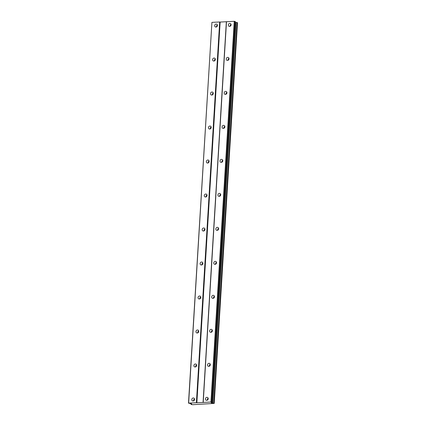 <?xml version="1.0" encoding="UTF-8"?>
<svg xmlns="http://www.w3.org/2000/svg" width="426" height="426" viewBox="0 0 426 426"><rect width="100%" height="100%" fill="white"/><g stroke="black" fill="none" stroke-linecap="round" stroke-linejoin="round"><path stroke-width="0.64" d="M194.544 398.944A1.566 1.358 -64.6 0 0 193.622 400.882M191.791 399.556A1.566 1.358 -64.6 0 0 194.586 399.418A1.566 1.358 -64.6 0 0 191.791 399.556M217.414 25.017A1.566 1.358 -64.6 0 0 216.493 26.955M214.661 25.629A1.566 1.358 -64.6 0 0 217.452 25.496A1.566 1.358 -64.6 0 0 214.661 25.629M215.332 59.012A1.566 1.358 -64.6 0 0 214.411 60.95M212.585 59.624A1.566 1.358 -64.6 0 0 215.375 59.491A1.566 1.358 -64.6 0 0 212.585 59.624M213.256 93.001A1.566 1.358 -64.6 0 0 212.334 94.945M210.503 93.614A1.566 1.358 -64.6 0 0 213.298 93.48A1.566 1.358 -64.6 0 0 210.503 93.614M211.174 126.996A1.566 1.358 -64.6 0 0 210.258 128.934M208.426 127.608A1.566 1.358 -64.6 0 0 211.216 127.475A1.566 1.358 -64.6 0 0 208.426 127.608M209.097 160.991A1.566 1.358 -64.6 0 0 208.176 162.929M206.344 161.603A1.566 1.358 -64.6 0 0 209.139 161.47A1.566 1.358 -64.6 0 0 206.344 161.603M207.015 194.986A1.566 1.358 -64.6 0 0 206.099 196.924M204.267 195.598A1.566 1.358 -64.6 0 0 207.057 195.459A1.566 1.358 -64.6 0 0 204.267 195.598M204.938 228.975A1.566 1.358 -64.6 0 0 204.017 230.913M202.185 229.587A1.566 1.358 -64.6 0 0 204.981 229.454A1.566 1.358 -64.6 0 0 202.185 229.587M202.861 262.97A1.566 1.358 -64.6 0 0 201.94 264.908M200.108 263.582A1.566 1.358 -64.6 0 0 202.898 263.449A1.566 1.358 -64.6 0 0 200.108 263.582M200.779 296.965A1.566 1.358 -64.6 0 0 199.858 298.903M198.031 297.577A1.566 1.358 -64.6 0 0 200.822 297.439A1.566 1.358 -64.6 0 0 198.031 297.577M198.702 330.954A1.566 1.358 -64.6 0 0 197.781 332.898M195.949 331.566A1.566 1.358 -64.6 0 0 198.745 331.433A1.566 1.358 -64.6 0 0 195.949 331.566M196.62 364.949A1.566 1.358 -64.6 0 0 195.699 366.887M193.873 365.561A1.566 1.358 -64.6 0 0 196.663 365.428A1.566 1.358 -64.6 0 0 193.873 365.561M208.197 398.289A1.566 1.358 -64.6 0 0 207.276 400.227M205.444 398.901A1.566 1.358 -64.6 0 0 208.234 398.768A1.566 1.358 -64.6 0 0 205.444 398.901M231.062 24.362A1.566 1.358 -64.6 0 0 230.146 26.3M228.315 24.974A1.566 1.358 -64.6 0 0 231.105 24.841A1.566 1.358 -64.6 0 0 228.315 24.974M228.986 58.357A1.566 1.358 -64.6 0 0 228.064 60.295M226.233 58.969A1.566 1.358 -64.6 0 0 229.028 58.836A1.566 1.358 -64.6 0 0 226.233 58.969M226.909 92.346A1.566 1.358 -64.6 0 0 225.988 94.29M224.156 92.959A1.566 1.358 -64.6 0 0 226.946 92.825A1.566 1.358 -64.6 0 0 224.156 92.959M224.827 126.341A1.566 1.358 -64.6 0 0 223.906 128.279M222.074 126.953A1.566 1.358 -64.6 0 0 224.869 126.82A1.566 1.358 -64.6 0 0 222.074 126.953M222.75 160.336A1.566 1.358 -64.6 0 0 221.829 162.274M219.997 160.948A1.566 1.358 -64.6 0 0 222.787 160.815A1.566 1.358 -64.6 0 0 219.997 160.948M220.668 194.331A1.566 1.358 -64.6 0 0 219.747 196.269M217.92 194.943A1.566 1.358 -64.6 0 0 220.711 194.804A1.566 1.358 -64.6 0 0 217.92 194.943M218.591 228.32A1.566 1.358 -64.6 0 0 217.67 230.258M215.838 228.932A1.566 1.358 -64.6 0 0 218.634 228.799A1.566 1.358 -64.6 0 0 215.838 228.932M216.509 262.315A1.566 1.358 -64.6 0 0 215.588 264.253M213.761 262.927A1.566 1.358 -64.6 0 0 216.552 262.794A1.566 1.358 -64.6 0 0 213.761 262.927M214.432 296.31A1.566 1.358 -64.6 0 0 213.511 298.248M211.679 296.922A1.566 1.358 -64.6 0 0 214.475 296.784A1.566 1.358 -64.6 0 0 211.679 296.922M212.35 330.299A1.566 1.358 -64.6 0 0 211.434 332.243M209.603 330.911A1.566 1.358 -64.6 0 0 212.393 330.778A1.566 1.358 -64.6 0 0 209.603 330.911M210.274 364.294A1.566 1.358 -64.6 0 0 209.352 366.232M207.521 364.906A1.566 1.358 -64.6 0 0 210.316 364.773A1.566 1.358 -64.6 0 0 207.521 364.906M219.678 21.998L196.391 402.724L188.638 403.097L211.924 22.37L219.678 21.998L220.146 22.061L196.86 402.783L210.976 402.022L212.169 402.426L211.152 402.692L211.844 403.017L214.23 403.406L237.516 22.684L213.99 403.294M188.638 403.097L191.737 403.981L191.274 404.508L192.781 404.7L214.23 403.406M196.391 402.724L196.86 402.783M188.484 403.182L211.924 22.37M220.146 22.061L234.263 21.3L235.456 21.705L212.169 402.426M235.418 22.333L237.277 22.567M211.871 402.501L211.844 403.017M211.445 402.085L234.726 21.359M234.263 21.3L210.976 402.022M203.218 402.394L226.504 21.673M226.35 21.763L203.064 402.485M236.02 22.408L212.734 403.134M191.444 404.152L191.46 403.853M237.01 22.535L213.724 403.257M191.12 404.343L191.157 403.71M191.029 404.391L191.077 403.667"/></g></svg>
